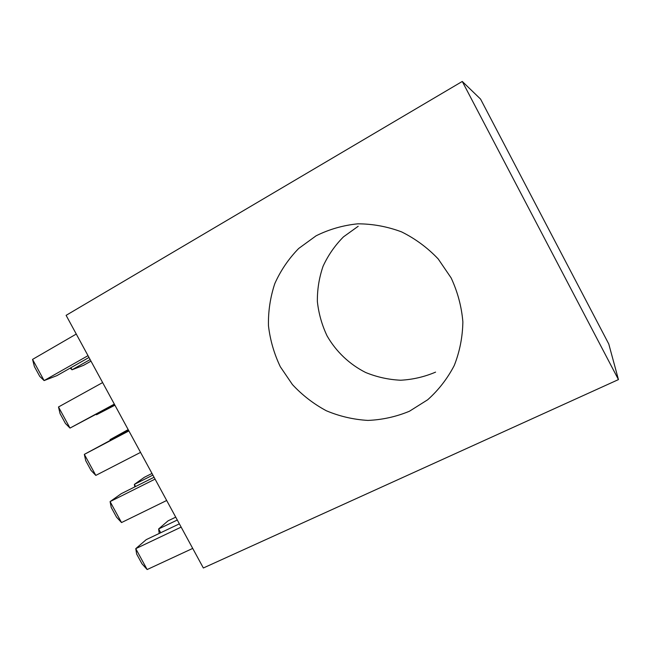 <?xml version="1.0" encoding="UTF-8"?>
<svg xmlns="http://www.w3.org/2000/svg" width="651" height="651" viewBox="0 0 651 651"><rect width="100%" height="100%" fill="white"/><g stroke="black" fill="none" stroke-linecap="round" stroke-linejoin="round"><path stroke-width="0.98" d="M316.093 235.808L298.695 248.47C288.629 258.781 280.662 270.49 274.803 283.608C270.287 297.23 268.163 311.251 268.456 325.663C270.124 339.985 274.079 353.688 280.312 366.749L292.437 384.578C302.3 395.19 313.603 403.921 326.338 410.765C339.659 416.355 353.509 419.57 367.888 420.416C382.275 419.822 396.133 416.762 409.463 411.229L427.699 399.755C438.571 390.047 447.424 378.622 454.268 365.471C459.728 351.597 462.601 337.047 462.869 321.846C461.575 306.605 457.669 291.974 451.151 277.944L438.188 258.927C427.52 247.714 415.322 238.705 401.602 231.894C387.337 226.556 372.738 223.863 357.798 223.822C343.036 225.319 329.137 229.315 316.093 235.808M358.196 226.271L343.476 236.858C334.923 245.476 328.12 255.282 323.067 266.259C319.136 277.676 317.24 289.426 317.363 301.503C318.665 313.513 321.903 324.979 327.087 335.916C336.111 351.638 349.489 364.348 365.691 372.51C376.896 377.084 388.541 379.655 400.634 380.225C412.734 379.582 424.379 376.888 435.576 372.128M159.202 533.454L158.632 528.954L160.699 532.738M175.729 517.154L168.048 520.849L158.632 528.954L177.292 520.027M147.15 569.552L141.959 563.774L136.661 554.066L135.758 548.663L147.15 569.552L192.712 548.411M179.367 523.843L146.247 539.63L135.758 548.663L181.141 527.115M134.773 486.915L134.383 484.377L135.554 486.525M151.992 473.456L144.376 477.289L134.383 484.377L152.879 475.084M121.525 522.558L116.545 517.171L111.223 507.43L110.092 501.604L121.525 522.558L166.68 500.489M154.059 477.256L121.232 493.702L110.092 501.604L155.068 479.112M110.149 440.239L110.043 439.645L110.32 440.149M128.182 429.611L110.043 439.645L128.385 429.994M95.811 475.401L91.034 470.404L85.704 460.631L84.337 454.365L95.811 475.401L140.551 452.388M128.662 430.498L84.337 454.365L128.898 430.929M96.275 414.337L96.503 414.752L96.136 414.41M114.755 404.889L96.503 414.752L114.926 405.207M114.332 404.116L69.999 428.081L65.442 423.475L60.087 413.662L58.492 406.973L69.999 428.081L114.527 404.474M58.492 406.973L102.63 382.576M66.109 315.344L203.348 567.989L618.45 379.59L608.775 343.997L480.56 99.09L462.275 81.448L66.109 315.344M462.275 81.448L618.45 379.59M88.992 357.464L56.914 375.635L44.105 380.583L39.752 376.384L34.381 366.537L32.55 359.401L44.105 380.583L88.015 355.666M32.55 359.401L76.273 334.053M70.91 367.709L72.041 369.784L90.131 359.564M70.178 368.116L72.041 369.784L83.523 365.349L90.985 361.134"/></g></svg>
